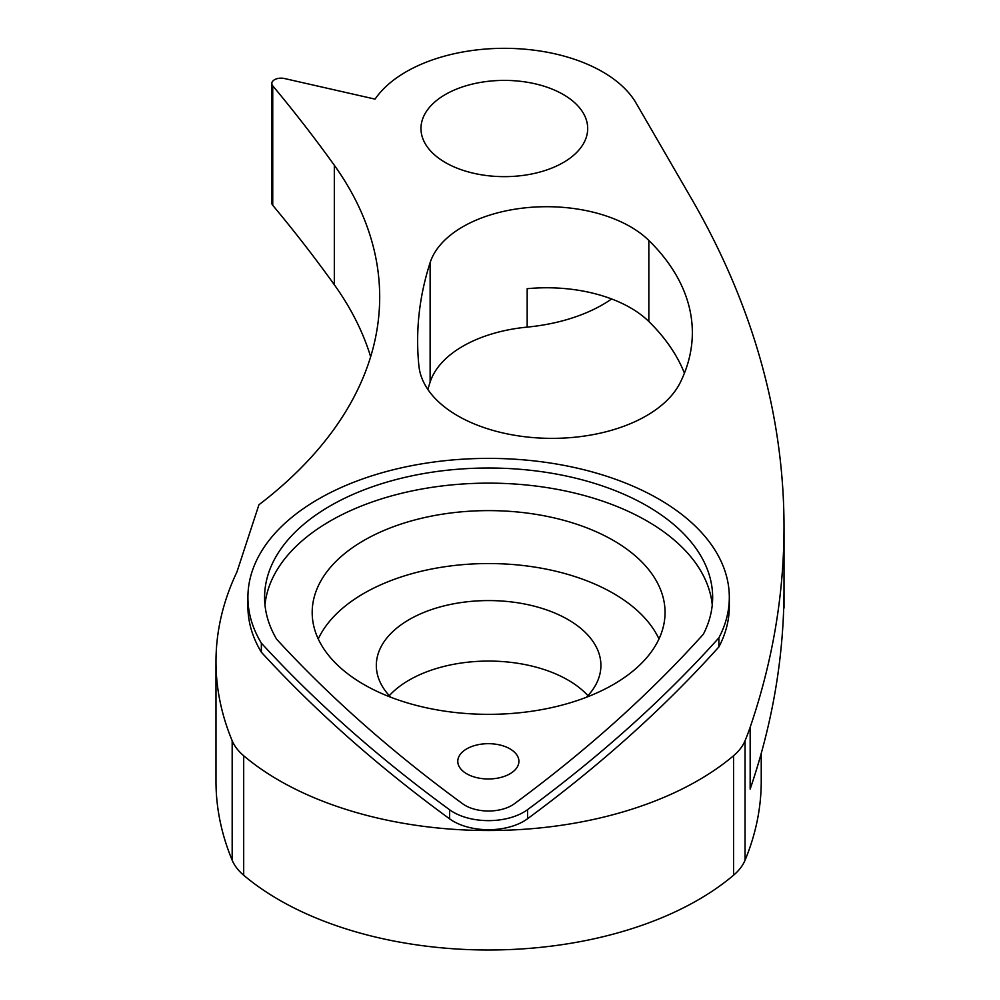 <?xml version="1.0" encoding="UTF-8"?>
<svg xmlns="http://www.w3.org/2000/svg" width="1000" height="1000" viewBox="0 0 1000 1000"><rect width="100%" height="100%" fill="white"/><g stroke="black" fill="none" stroke-linecap="round" stroke-linejoin="round"><path stroke-width="1.5" d="M457.738 415.812A133.363 77 0 0 0 680.288 382.475A314.887 181.8 0 0 0 692.35 332.638A314.887 181.8 0 0 0 648.838 240.438A118.55 68.438 0 0 0 526.15 207.738A118.55 68.438 0 0 0 430.125 262.625A740.913 427.762 0 0 0 417.638 340.863A740.913 427.762 0 0 0 418.9 365.875A133.363 77 0 0 0 457.738 415.812M247.913 597.35L247.913 606.425A240.7 138.963 0 0 0 261.35 652.2A1898.575 1096.138 0 0 0 449.6 818.838A49.6 28.637 0 0 0 453.438 821.325A49.6 28.637 0 0 0 527.55 818.737A1897.162 1095.325 0 0 0 718.875 646.925A240.7 138.963 0 0 0 729.312 606.425L729.312 597.35A240.7 138.963 0 0 0 488.612 458.387A240.7 138.963 0 0 0 247.913 597.35A240.7 138.963 0 0 0 261.35 643.125A1898.575 1096.138 0 0 0 449.6 809.762A49.6 28.637 0 0 0 453.438 812.25A49.6 28.637 0 0 0 527.55 809.663A1897.162 1095.325 0 0 0 718.875 637.85A240.7 138.963 0 0 0 729.312 597.35M613.375 540.45A176.425 101.862 0 0 0 421.1 518.375A176.425 101.862 0 0 0 312.188 612.475A176.425 101.862 0 0 0 363.862 684.5A176.425 101.862 0 0 0 556.138 706.587A176.425 101.862 0 0 0 665.05 612.475A176.425 101.862 0 0 0 613.375 540.45M318.25 638.95A176.425 101.862 180 0 1 613.375 593.387A176.425 101.862 180 0 1 658.988 638.95M465.225 805.45A32.938 19.013 0 0 0 514.438 803.725A1880.5 1085.7 0 0 0 703.363 634.212A224.037 129.35 0 0 0 712.65 597.35A224.037 129.35 0 0 0 488.612 468.013A224.037 129.35 0 0 0 264.587 597.35A224.037 129.35 0 0 0 276.675 639.275A1881.912 1086.513 0 0 0 462.675 803.787A32.938 19.013 0 0 0 465.225 805.45M509.963 748.85A30.562 17.65 0 0 0 476.65 745.025A30.562 17.65 0 0 0 457.788 761.325A30.562 17.65 0 0 0 466.737 773.8A30.562 17.65 0 0 0 500.05 777.625A30.562 17.65 0 0 0 518.913 761.325A30.562 17.65 0 0 0 509.963 748.85M587.938 695.662A112.3 64.837 0 0 0 568.025 680.062A112.3 64.837 0 0 0 389.288 695.662M586.438 697.25A112.3 64.837 0 0 0 600.913 665.413A112.3 64.837 0 0 0 568.025 619.575A112.3 64.837 0 0 0 445.637 605.513A112.3 64.837 0 0 0 376.325 665.413A112.3 64.837 0 0 0 390.788 697.25M563.275 94.5A83.35 48.125 0 0 0 472.438 84.062A83.35 48.125 0 0 0 420.975 128.525A83.35 48.125 0 0 0 445.4 162.55A83.35 48.125 0 0 0 536.225 172.987A83.35 48.125 0 0 0 587.688 128.525A83.35 48.125 0 0 0 563.275 94.5M602.562 71.812A138.925 80.2 0 0 0 375.075 99.125L284.475 78.525A9.262 5.35 0 0 0 271.812 83.5A9.262 5.35 0 0 0 272.738 85.825A2669.162 1541.025 180 0 1 334.325 165.275A596.487 344.387 180 0 1 379.688 297.013A596.487 344.387 180 0 1 258.925 504.775L236.95 571.912A587.175 339 0 0 0 215.987 661.675A587.175 339 0 0 0 232.175 740.738A78.825 45.512 0 0 0 243.688 755.75A296.363 171.1 0 0 0 733.55 755.75A78.825 45.512 0 0 0 745.05 740.738A587.175 339 0 0 0 750.163 727.225A1793.675 1035.562 0 0 0 784.013 527A1793.675 1035.562 0 0 0 691.325 198.4L636.075 103.075A138.925 80.2 0 0 0 602.562 71.812M784.013 588.45A1793.675 1035.562 180 0 1 784.013 588.85A1793.675 1035.562 180 0 1 750.163 789.087L750.163 727.225M684.425 373.175A314.887 181.8 0 0 0 648.838 321.5A118.55 68.438 0 0 0 527.175 288.7L527.175 327.113A118.55 68.438 0 0 0 430.125 382.113A740.913 427.762 0 0 0 427.875 389.475M784.013 607.65L784.013 589.25L784.013 607.65A4.7 2.712 180 0 1 783.688 608.65M272.738 85.825L272.738 205.3A2669.162 1541.025 180 0 1 334.325 284.75A596.487 344.387 180 0 1 370.65 356.75M215.987 661.675L215.987 781.162A587.175 339 0 0 0 232.175 860.225A78.825 45.512 0 0 0 243.688 875.225A296.363 171.1 0 0 0 733.55 875.225A78.825 45.512 0 0 0 745.05 860.225A587.175 339 0 0 0 761.237 781.162L761.237 753.325M527.175 327.113A138.925 80.2 0 0 0 611.625 298.95M272.738 205.3A9.262 5.35 180 0 1 271.812 202.975L271.812 83.5M264.962 604.913A224.037 129.35 180 0 1 488.612 483.137A224.037 129.35 180 0 1 712.262 604.913M718.875 646.925L718.875 637.85M261.35 652.2L261.35 643.125M449.6 818.838L449.6 809.762M648.838 321.5L648.838 240.438M430.125 382.113L430.125 262.625M334.325 165.275L334.325 284.75M745.05 740.738L745.05 860.225M733.55 755.75L733.55 875.225M243.688 755.75L243.688 875.225M232.175 740.738L232.175 860.225M527.55 818.737L527.55 809.663M784.013 527L784.013 588.85"/></g></svg>
